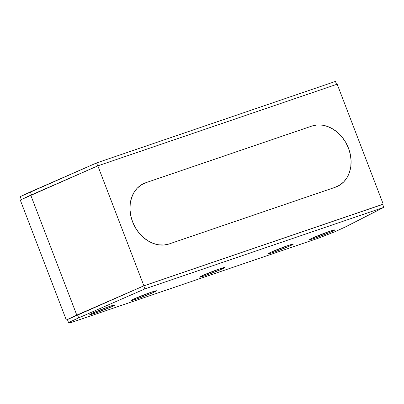 <?xml version="1.0" encoding="UTF-8"?>
<svg xmlns="http://www.w3.org/2000/svg" width="404" height="404" viewBox="0 0 404 404"><rect width="100%" height="100%" fill="white"/><g stroke="black" fill="none" stroke-linecap="round" stroke-linejoin="round"><path stroke-width="0.61" d="M169.236 243.915A32.805 26.27 -114.9 0 1 132.583 221.826L130.77 215.696L129.987 209.474L130.26 203.404L131.578 197.713L133.891 192.617L137.113 188.325L141.117 184.987L145.753 182.739L311.827 126.073L316.913 125.003L322.256 125.149L327.644 126.508L332.881 129.022L337.759 132.603L342.092 137.102L345.708 142.359L348.48 148.162L350.293 154.293L351.076 160.514L350.803 166.589L349.485 172.281L347.172 177.371L343.95 181.669L339.946 185.002L335.31 187.249L169.236 243.915L164.15 244.986L158.807 244.839L153.419 243.486L148.182 240.966L143.304 237.39L138.971 232.886L135.355 227.634L132.583 221.826A32.805 26.27 -114.9 0 1 143.693 183.567A32.805 26.27 -114.9 0 1 145.753 182.739L311.827 126.073A32.805 26.27 -114.9 0 1 347.96 146.879A32.805 26.27 -114.9 0 1 337.37 186.421A32.805 26.27 -114.9 0 1 335.31 187.249L169.236 243.915A32.805 26.27 -114.9 0 1 132.583 221.826A32.805 26.27 -114.9 0 1 143.693 183.567A32.805 26.27 -114.9 0 1 145.753 182.739L311.827 126.073A32.805 26.27 -114.9 0 1 347.96 146.879A32.805 26.27 -114.9 0 1 337.37 186.421A32.805 26.27 -114.9 0 1 335.31 187.249L169.236 243.915L164.15 244.986L158.807 244.839L153.419 243.486L148.182 240.966L143.304 237.39L138.971 232.886L135.355 227.634L132.583 221.826L130.77 215.696L129.987 209.474L130.26 203.404L131.578 197.713L133.891 192.617L137.113 188.325L141.117 184.987L145.753 182.739L311.827 126.073L316.913 125.003L322.256 125.149L327.644 126.508L332.881 129.022L337.759 132.603L342.092 137.102L345.708 142.359L348.48 148.162L350.293 154.293L351.076 160.514L350.803 166.589L349.485 172.281L347.172 177.371L343.95 181.669L339.946 185.002L335.31 187.249L169.236 243.915M76.8 315.12L30.755 195.172L20.271 200.036L66.312 319.988L143.885 285.805L383.224 204.136L337.178 84.189L97.839 165.852L143.885 285.805L382.669 204.424L383.224 204.136L337.178 84.189L97.839 165.852L143.885 285.805L76.8 315.12L30.755 195.172L97.839 165.852L20.271 200.036L66.312 319.988L76.8 315.12M67.539 319.948L66.312 319.988L67.539 319.948M112.63 306.288L112.337 305.525L112.63 306.288L110.999 307.02L95.031 313.191L89.93 314.671L92.117 313.287A13.509 0.682 -21 0 1 106.111 307.656A13.509 0.682 -21 0 1 114.983 304.944A13.509 0.682 -21 0 1 112.63 306.288A13.509 0.682 -21 0 1 98.637 311.918A13.509 0.682 -21 0 1 89.764 314.63A13.509 0.682 -21 0 1 92.117 313.287L109.711 306.384L114.817 304.904L112.63 306.288M154.151 292.122L153.858 291.36L154.151 292.122L152.52 292.855L136.552 299.026L131.446 300.505L133.633 299.122A13.509 0.682 -21 0 1 147.632 293.491A13.509 0.682 -21 0 1 156.505 290.779A13.509 0.682 -21 0 1 154.151 292.122A13.509 0.682 -21 0 1 140.153 297.748A13.509 0.682 -21 0 1 131.28 300.46A13.509 0.682 -21 0 1 133.633 299.122L151.232 292.218L156.333 290.739L154.151 292.122M222.533 268.786L222.24 268.024L222.533 268.786L220.902 269.519L204.934 275.695L199.834 277.169L202.015 275.786A13.509 0.682 -21 0 1 216.014 270.16A13.509 0.682 -21 0 1 224.887 267.448A13.509 0.682 -21 0 1 222.533 268.786A13.509 0.682 -21 0 1 208.535 274.417A13.509 0.682 -21 0 1 199.662 277.129A13.509 0.682 -21 0 1 202.015 275.786L219.614 268.882L224.72 267.408L222.533 268.786M290.915 245.455L290.622 244.693L290.915 245.455L289.284 246.188L273.316 252.359L268.216 253.838L270.402 252.455A13.509 0.682 -21 0 1 284.396 246.824A13.509 0.682 -21 0 1 293.269 244.112A13.509 0.682 -21 0 1 290.915 245.455A13.509 0.682 -21 0 1 276.922 251.086A13.509 0.682 -21 0 1 268.049 253.793A13.509 0.682 -21 0 1 270.402 252.455L287.996 245.551L293.102 244.072L290.915 245.455M332.431 231.29L332.144 230.527L332.431 231.29L330.805 232.017L314.837 238.193L309.732 239.668L311.918 238.289A13.509 0.682 -21 0 1 325.912 232.659A13.509 0.682 -21 0 1 334.785 229.947A13.509 0.682 -21 0 1 332.431 231.29A13.509 0.682 -21 0 1 318.438 236.916A13.509 0.682 -21 0 1 309.565 239.628A13.509 0.682 -21 0 1 311.918 238.289L329.518 231.381L334.618 229.906L332.431 231.29M144.91 288.885L383.8 207.373L382.649 204.379L143.758 285.891L144.91 288.885L143.758 285.891L67.397 319.574L68.549 322.574L78.684 317.872L77.533 314.873L78.684 317.872L144.91 288.885L78.684 317.872L68.549 322.574L71.326 322.483L318.968 237.981L71.326 322.483L68.549 322.574L67.397 319.574L143.758 285.891L382.649 204.379L383.8 207.373L345.864 226.705L335.729 231.406L345.864 226.705L383.8 207.373L144.91 288.885M318.968 237.981L335.729 231.406L318.968 237.981M336.588 84.391L335.451 81.426L96.566 162.938L97.707 165.913L96.566 162.938L20.2 196.627L21.321 199.546L20.2 196.627L30.335 191.925L31.467 194.864L30.335 191.925L96.566 162.938L335.451 81.426L336.588 84.391"/></g></svg>
